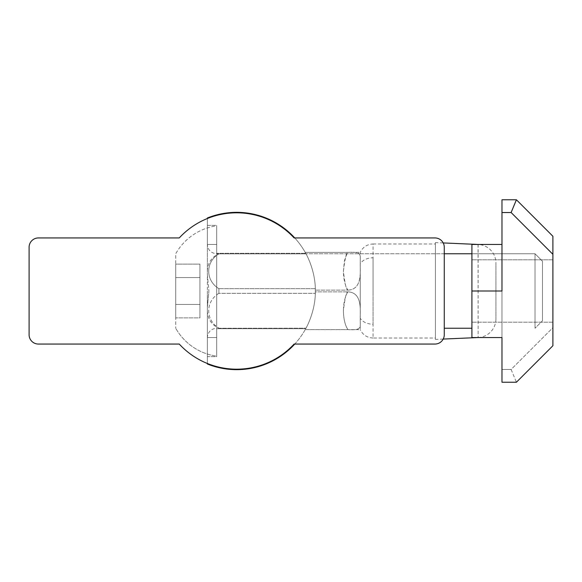 <?xml version="1.0" encoding="UTF-8"?>
<svg xmlns="http://www.w3.org/2000/svg" width="582" height="582" viewBox="0 0 582 582"><rect width="100%" height="100%" fill="white"/><g stroke="black" fill="none" stroke-linecap="round" stroke-linejoin="round"><path stroke-width="0.44" stroke-dasharray="2.91 2.18" d="M179.249 237.943L38.412 237.943A9.312 9.312 0 0 0 29.1 247.248L29.1 334.752A9.312 9.312 0 0 0 38.412 344.057L179.249 344.057A78.192 78.192 0 0 0 294.121 344.057L434.958 344.057A9.312 9.312 0 0 0 444.27 334.752L444.27 247.248A9.312 9.312 0 0 0 434.958 237.943L294.121 237.943A78.192 78.192 0 0 0 179.249 237.943L38.412 237.943A9.312 9.312 0 0 0 29.1 247.248L29.1 334.752A9.312 9.312 0 0 0 38.412 344.057L179.249 344.057A78.192 78.192 0 0 0 294.121 344.057L434.958 344.057A9.312 9.312 0 0 0 444.27 334.752L444.27 247.248A9.312 9.312 0 0 0 434.958 237.943L294.121 237.943A78.192 78.192 0 0 0 179.249 237.943A78.192 78.192 0 0 1 294.121 237.943L294.754 237.943A78.657 78.657 0 0 1 305.717 253.301A78.657 78.657 0 0 0 207.359 218.01L207.359 274.515L208.894 291L207.359 274.515L207.359 225.372L216.671 225.372L216.671 356.628L216.671 337.545L207.359 337.545L207.359 356.628L216.671 356.628L216.671 225.372L216.671 244.455L207.359 244.455L216.671 244.455L207.359 244.455L207.359 218.512M294.754 344.057L294.121 344.057A78.192 78.192 0 0 1 207.359 363.488L207.359 337.545L216.671 337.545L216.671 328.699L305.717 328.699A78.657 78.657 0 0 1 294.754 344.057M38.412 344.057A9.312 9.312 0 0 1 29.1 334.752M29.1 247.248A9.312 9.312 0 0 1 38.412 237.943M434.958 237.943A9.312 9.312 0 0 1 444.27 247.248L444.27 334.752A9.312 9.312 0 0 1 434.958 344.057M216.671 356.162L216.671 225.838A55.85 55.85 0 0 0 175.713 253.767L175.713 328.233L175.713 253.767A55.85 55.85 0 0 1 216.671 225.838L216.671 356.162A55.85 55.85 0 0 1 175.713 328.233A55.85 55.85 0 0 0 216.671 356.162L216.671 225.838L216.671 356.162M444.27 253.767L216.671 253.767L535.025 253.767L535.025 328.233L535.025 253.767L542.475 261.209L535.025 253.767L535.025 328.233L542.475 320.791L542.475 261.209L542.475 320.791L542.475 261.209L542.475 320.791L535.025 328.233L535.025 253.767L471.915 253.767M207.359 270.986C207.738 262.918 211.586 257.179 218.905 253.767L218.905 253.839C205.308 262.016 205.308 280.488 218.905 288.672L218.905 291L218.905 288.672C205.308 280.495 205.308 262.024 218.905 253.839L216.671 253.767L216.671 328.233L216.671 253.767C211.026 253.199 207.927 250.1 207.359 244.455L207.359 274.515L207.359 225.372L216.671 225.372L216.671 244.455L207.359 244.455M444.27 328.233L471.915 328.233M175.713 277.563L175.713 317.874L175.713 277.563L199.917 277.563L199.917 264.126L175.713 264.126L175.713 277.563L175.713 264.126L199.917 264.126L199.917 277.563L175.713 277.563L175.713 317.874L175.713 277.563L199.917 277.563L199.917 304.437L175.713 304.437L199.917 304.437L199.917 317.874L175.713 317.874L199.917 317.874L199.917 264.126L199.917 277.563L175.713 277.563M199.917 304.437L175.713 304.437L199.917 304.437L199.917 317.874L199.917 277.563L199.917 304.437M552.9 322.181L471.915 322.181L471.915 259.819L471.915 322.181L471.915 259.819L471.915 322.181L552.9 322.181L552.9 259.819L471.915 259.819L552.9 259.819L552.9 322.181M501.982 244.455L501.982 382.228L516.409 382.228L511.12 369.461L501.982 369.461L501.982 382.228L516.409 382.228L552.9 345.737L516.409 382.228L501.982 382.228L501.982 291L471.915 291L471.915 244.455L501.982 244.455L501.982 291L471.915 291L471.915 244.455L501.982 244.455L501.982 199.772L516.409 199.772L552.9 236.263L552.9 327.681L511.12 369.461L501.982 369.461L501.982 291L501.982 337.545L471.915 337.545L471.915 244.455L501.982 244.455L501.982 199.772L516.409 199.772L552.9 236.263L552.9 345.737L516.409 382.228L511.12 369.461L552.9 327.681L552.9 345.737L552.9 236.263L516.409 199.772L511.12 212.539L552.9 254.319M471.915 291L471.915 337.545L501.982 337.545L471.915 337.545L471.915 291L501.982 291L501.982 199.772L516.409 199.772M511.12 212.539L501.982 212.539M207.359 276.85L207.359 291L207.359 276.85M478.062 244.455L478.128 337.538L478.128 244.462A18.617 18.617 0 0 1 495.929 263.057L495.929 318.943L495.929 263.057M478.062 337.545L478.128 337.538A18.617 18.617 0 0 0 495.929 318.943M305.208 252.377L306.008 253.839C306.627 254.858 315.007 270.084 315.306 288.672L315.335 291.873L315.306 288.672C315.015 270.143 306.634 254.843 306.008 253.839L305.208 252.377L347.825 252.377L305.208 252.377M315.335 291.873L315.306 293.335C315.015 311.857 306.634 327.149 306.008 328.161L305.208 329.623L306.008 328.161C306.627 327.142 315.007 311.916 315.306 293.335L315.335 291.873L347.825 291.873L315.335 291.873M305.717 253.301C305.681 253.046 315.706 270.499 315.342 290.942C315.72 311.523 305.688 328.925 305.717 328.699C305.681 328.954 315.706 311.501 315.342 291.058C315.72 270.477 305.695 253.075 305.717 253.301L216.671 253.301L305.717 253.301L216.671 253.301L216.671 328.699L305.717 328.699A78.657 78.657 0 0 1 207.359 363.99L207.359 307.485L208.894 291L207.359 307.485L207.359 356.628L207.359 307.485L207.359 337.545L216.671 337.545L207.359 337.545L207.359 356.628L216.671 356.628L216.671 328.699L305.717 328.699L216.671 328.699L216.671 253.301L305.717 253.301M218.905 253.839L306.008 253.839L218.905 253.839M315.306 288.672L218.905 288.672L315.306 288.672M218.905 291L218.905 293.335L315.306 293.335L218.905 293.335L218.905 291M207.359 311.014C207.738 319.082 211.586 324.821 218.905 328.233L306.008 328.161L216.671 328.233L216.671 291L216.671 328.233C211.026 328.801 207.927 331.9 207.359 337.545M435.423 338.011L435.423 291L435.423 338.011L373.055 338.011L373.055 291L373.055 324.239C367.133 324.058 362.862 322.086 360.258 318.318L360.258 252.37C362.87 247.044 367.133 244.251 373.055 243.989L373.055 257.761C367.133 257.942 362.862 259.921 360.258 263.682L360.258 318.318C359.923 311.603 362.921 292.317 347.825 291.873C346.334 292.026 344.864 298.319 343.402 310.744C343.584 318.769 345.061 325.054 347.825 329.623C347.81 328.801 343.693 324.989 343.402 310.737C343.591 302.713 345.061 296.42 347.825 291.873C362.877 292.36 359.945 311.61 360.258 318.325C359.938 327.237 362.892 330.452 347.825 329.623L305.208 329.623L347.825 329.623C362.892 330.445 359.938 327.222 360.258 318.318L360.258 329.63L305.201 329.63M347.825 290.127C362.892 289.698 359.931 270.426 360.258 263.682C359.945 254.763 362.87 251.555 347.825 252.377C346.421 252.29 344.951 258.583 343.402 271.256C343.591 279.287 345.061 285.58 347.825 290.127L315.335 290.127L347.825 290.127C346.305 289.843 344.828 283.55 343.402 271.248L344.355 261.66C344.457 259.747 347.33 252.704 347.825 252.377C362.921 251.548 359.923 254.77 360.258 263.682C359.952 270.397 362.862 289.647 347.825 290.127M443.208 242.934L435.423 242.592L435.423 339.408L435.423 242.592M443.208 339.066L435.423 339.408M216.671 253.301L216.671 244.455L216.671 253.301M218.905 293.335C205.308 301.512 205.308 319.976 218.905 328.161C205.308 319.984 205.308 301.512 218.905 293.335M207.359 291L207.359 309.493L207.359 291M435.423 291L435.423 243.989L435.423 291M373.055 291L373.055 257.761L373.055 291M305.201 252.37L360.258 252.37M373.055 338.011C367.133 337.749 362.862 334.956 360.258 329.63M373.055 243.989L435.423 243.989"/><path stroke-width="0.87" d="M236.685 369.192A78.192 78.192 0 0 1 179.249 344.057L38.412 344.057A9.312 9.312 0 0 1 29.1 334.752L29.1 247.248A9.312 9.312 0 0 1 38.412 237.943L179.249 237.943A78.192 78.192 0 0 1 294.121 237.943L434.958 237.943A9.312 9.312 0 0 1 444.27 247.248L444.27 334.752A9.312 9.312 0 0 1 434.958 344.057L294.121 344.057A78.192 78.192 0 0 1 236.685 369.192M434.958 344.057L294.754 344.057A78.657 78.657 0 0 1 207.359 363.99L207.359 363.488A78.192 78.192 0 0 1 179.249 344.057L38.412 344.057M29.1 334.752L29.1 247.248M38.412 237.943L179.249 237.943M207.359 218.512L207.359 218.01A78.657 78.657 0 0 1 294.754 237.943L434.958 237.943M471.915 253.767L444.27 253.767M471.915 328.233L444.27 328.233M552.9 254.319L552.9 236.263L516.409 199.772L511.12 212.539L552.9 254.319L552.9 345.737L516.409 382.228L501.982 382.228L501.982 337.545L471.915 337.545L471.915 244.455L501.982 244.455M471.915 291L501.982 291L501.982 199.772L516.409 199.772M511.12 212.539L501.982 212.539M478.062 244.455L443.208 242.934M478.062 337.545L443.208 339.066"/></g></svg>
